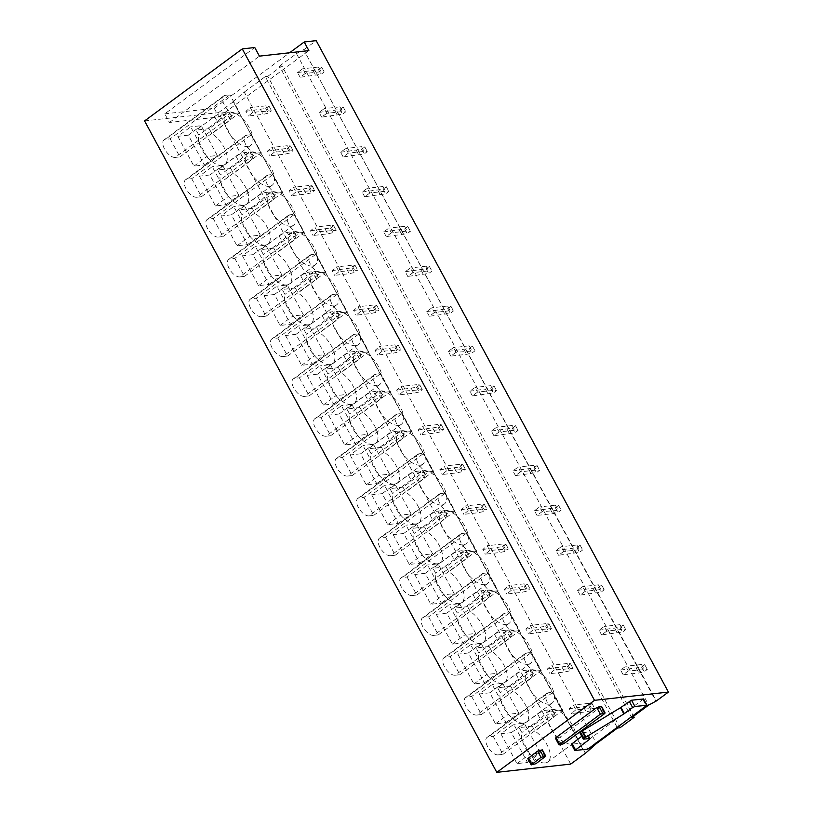<?xml version="1.0" encoding="UTF-8"?>
<svg xmlns="http://www.w3.org/2000/svg" width="813" height="813" viewBox="0 0 813 813"><rect width="100%" height="100%" fill="white"/><g stroke="black" fill="none" stroke-linecap="round" stroke-linejoin="round"><path stroke-width="0.61" stroke-dasharray="4.07 3.05" d="M643.591 698.977L584.486 742.858L587.88 749.129M584.486 742.858L571.417 744.2M601.508 706.294L560.208 737.045L555.442 738.275M581.762 736.273L586.793 732.259L579.893 732.808M542.373 749.881L532.566 757.421L527.8 758.641M144.572 120.924L218.494 112.661L570.716 764.088M548.247 692.798A10.559 5.203 -126.4 0 0 546.864 693.326A10.559 5.203 -126.4 0 0 548.114 703.702A10.559 5.203 -126.4 0 0 558.003 710.836L498.217 754.901A10.559 5.203 -126.4 0 1 488.328 747.767A10.559 5.203 -126.4 0 1 487.078 737.381A10.559 5.203 -126.4 0 1 488.471 736.863L493.217 736.334L552.992 692.27L548.247 692.798L488.471 736.863M498.217 754.901L502.962 754.362L493.217 736.334M500.879 733.814L516.997 763.61L527.485 762.431L511.367 732.645L500.879 733.814L513.735 724.332L529.852 754.129L540.34 752.96L524.222 723.164L513.735 724.332M545.208 762.95A20.193 9.959 -126.4 0 1 528.369 752.269A20.193 9.959 -126.4 0 1 521.844 732.574L519.161 727.615L537.617 714.017A6.423 1.535 -28.4 0 1 545.604 710.308L551.702 709.627A6.423 1.535 -28.4 0 1 552.85 709.891A6.423 1.535 -28.4 0 1 550.696 712.554L532.251 726.151L534.934 731.111A20.193 9.959 -126.4 0 1 548.369 747.584A20.193 9.959 -126.4 0 1 547.86 761.954A20.193 9.959 -126.4 0 1 545.208 762.95M532.251 726.151L519.161 727.615M526.712 652.971A10.559 5.203 -126.4 0 0 525.33 653.489A10.559 5.203 -126.4 0 0 526.57 663.865A10.559 5.203 -126.4 0 0 536.468 670.999L476.682 715.064A10.559 5.203 -126.4 0 1 466.794 707.93A10.559 5.203 -126.4 0 1 465.544 697.554A10.559 5.203 -126.4 0 1 466.936 697.026L471.672 696.497L531.458 652.443L526.712 652.971L466.936 697.026M476.682 715.064L481.428 714.536L471.672 696.497M479.345 693.977L495.452 723.773L505.94 722.605L489.833 692.808L479.345 693.977L492.2 684.505L508.308 714.302L518.796 713.133L502.688 683.337L492.2 684.505M523.674 723.113A20.193 9.959 -126.4 0 1 506.834 712.442A20.193 9.959 -126.4 0 1 500.31 692.737L497.627 687.778L516.072 674.18A6.423 1.535 -28.4 0 1 524.07 670.471L530.167 669.79A6.423 1.535 -28.4 0 1 531.316 670.054A6.423 1.535 -28.4 0 1 529.161 672.717L510.716 686.314L513.399 691.274A20.193 9.959 -126.4 0 1 526.824 707.747A20.193 9.959 -126.4 0 1 526.326 722.117A20.193 9.959 -126.4 0 1 523.674 723.113M510.716 686.314L497.627 687.778M505.178 613.134A10.559 5.203 -126.4 0 0 503.786 613.663A10.559 5.203 -126.4 0 0 505.036 624.038A10.559 5.203 -126.4 0 0 514.924 631.173L455.148 675.237A10.559 5.203 -126.4 0 1 445.26 668.103A10.559 5.203 -126.4 0 1 444.01 657.717A10.559 5.203 -126.4 0 1 445.392 657.199L450.138 656.67L509.924 612.606L505.178 613.134L445.392 657.199M455.148 675.237L459.894 674.699L450.138 656.67M457.81 654.15L473.918 683.946L484.406 682.768L468.298 652.981L457.81 654.15L470.666 644.668L486.774 674.465L497.261 673.296L481.154 643.5L470.666 644.668M502.139 683.286A20.193 9.959 -126.4 0 1 485.3 672.605A20.193 9.959 -126.4 0 1 478.776 652.91L476.093 647.951L494.538 634.353A6.423 1.535 -28.4 0 1 502.536 630.644L508.623 629.963A6.423 1.535 -28.4 0 1 509.781 630.227A6.423 1.535 -28.4 0 1 507.627 632.89L489.172 646.487L491.855 651.447A20.193 9.959 -126.4 0 1 505.29 667.92A20.193 9.959 -126.4 0 1 504.792 682.29A20.193 9.959 -126.4 0 1 502.139 683.286M489.172 646.487L476.093 647.951M483.633 573.307A10.559 5.203 -126.4 0 0 482.251 573.826A10.559 5.203 -126.4 0 0 483.501 584.201A10.559 5.203 -126.4 0 0 493.389 591.336L433.614 635.4A10.559 5.203 -126.4 0 1 423.715 628.266A10.559 5.203 -126.4 0 1 422.475 617.89A10.559 5.203 -126.4 0 1 423.858 617.362L428.603 616.833L488.379 572.779L483.633 573.307L423.858 617.362M433.614 635.4L438.349 634.872L428.603 616.833M436.266 614.313L452.384 644.109L462.871 642.941L446.764 613.144L436.266 614.313L449.122 604.842L465.239 634.638L475.727 633.469L459.619 603.673L449.122 604.842M480.595 643.449A20.193 9.959 -126.4 0 1 463.766 632.778A20.193 9.959 -126.4 0 1 457.231 613.073L454.558 608.114L473.003 594.516A6.423 1.535 -28.4 0 1 481.001 590.807L487.089 590.126A6.423 1.535 -28.4 0 1 488.237 590.39A6.423 1.535 -28.4 0 1 486.083 593.053L467.638 606.65L470.321 611.61A20.193 9.959 -126.4 0 1 483.755 628.083A20.193 9.959 -126.4 0 1 483.247 642.453A20.193 9.959 -126.4 0 1 480.595 643.449M467.638 606.65L454.558 608.114M462.099 533.47A10.559 5.203 -126.4 0 0 460.717 533.999A10.559 5.203 -126.4 0 0 461.967 544.375A10.559 5.203 -126.4 0 0 471.855 551.509L412.069 595.573A10.559 5.203 -126.4 0 1 402.181 588.439A10.559 5.203 -126.4 0 1 400.931 578.053A10.559 5.203 -126.4 0 1 402.323 577.535L407.069 577.006L466.845 532.942L462.099 533.47L402.323 577.535M412.069 595.573L416.815 595.035L407.069 577.006M414.732 574.486L430.839 604.283L441.337 603.104L425.219 573.317L414.732 574.486L427.587 565.005L443.705 594.801L454.193 593.632L438.075 563.836L427.587 565.005M459.06 603.622A20.193 9.959 -126.4 0 1 442.221 592.941A20.193 9.959 -126.4 0 1 435.697 573.246L433.014 568.287L451.469 554.69A6.423 1.535 -28.4 0 1 459.457 550.98L465.554 550.299A6.423 1.535 -28.4 0 1 466.703 550.564A6.423 1.535 -28.4 0 1 464.548 553.226L446.103 566.824L448.786 571.783A20.193 9.959 -126.4 0 1 462.211 588.256A20.193 9.959 -126.4 0 1 461.713 602.626A20.193 9.959 -126.4 0 1 459.06 603.622M446.103 566.824L433.014 568.287M440.565 493.643A10.559 5.203 -126.4 0 0 439.183 494.162A10.559 5.203 -126.4 0 0 440.422 504.538A10.559 5.203 -126.4 0 0 450.311 511.672L390.535 555.736A10.559 5.203 -126.4 0 1 380.647 548.602A10.559 5.203 -126.4 0 1 379.397 538.226A10.559 5.203 -126.4 0 1 380.789 537.698L385.525 537.169L445.311 493.115L440.565 493.643L380.789 537.698M390.535 555.736L395.281 555.208L385.525 537.169M393.197 534.649L409.305 564.446L419.793 563.277L403.685 533.48L393.197 534.649L406.053 525.178L422.16 554.974L432.648 553.805L416.541 524.009L406.053 525.178M437.526 563.785A20.193 9.959 -126.4 0 1 420.687 553.114A20.193 9.959 -126.4 0 1 414.163 533.409L411.48 528.45L429.925 514.853A6.423 1.535 -28.4 0 1 437.922 511.143L444.02 510.462A6.423 1.535 -28.4 0 1 445.168 510.727A6.423 1.535 -28.4 0 1 443.014 513.389L424.569 526.987L427.242 531.946A20.193 9.959 -126.4 0 1 440.676 548.419A20.193 9.959 -126.4 0 1 440.179 562.789A20.193 9.959 -126.4 0 1 437.526 563.785M424.569 526.987L411.48 528.45M419.03 453.806A10.559 5.203 -126.4 0 0 417.638 454.335A10.559 5.203 -126.4 0 0 418.888 464.711A10.559 5.203 -126.4 0 0 428.776 471.845L369 515.909A10.559 5.203 -126.4 0 1 359.112 508.775A10.559 5.203 -126.4 0 1 357.862 498.389A10.559 5.203 -126.4 0 1 359.244 497.871L363.99 497.343L423.776 453.278L419.03 453.806L359.244 497.871M369 515.909L373.746 515.371L363.99 497.343M371.663 494.822L387.771 524.619L398.258 523.44L382.151 493.654L371.663 494.822L384.519 485.341L400.626 515.137L411.114 513.968L395.006 484.172L384.519 485.341M415.992 523.958A20.193 9.959 -126.4 0 1 399.153 513.277A20.193 9.959 -126.4 0 1 392.628 493.582L389.945 488.623L408.39 475.026A6.423 1.535 -28.4 0 1 416.388 471.316L422.475 470.636A6.423 1.535 -28.4 0 1 423.634 470.9A6.423 1.535 -28.4 0 1 421.48 473.562L403.024 487.16L405.707 492.119A20.193 9.959 -126.4 0 1 419.142 508.592A20.193 9.959 -126.4 0 1 418.644 522.962A20.193 9.959 -126.4 0 1 415.992 523.958M403.024 487.16L389.945 488.623M397.486 413.98A10.559 5.203 -126.4 0 0 396.104 414.498A10.559 5.203 -126.4 0 0 397.354 424.874A10.559 5.203 -126.4 0 0 407.242 432.008L347.456 476.072A10.559 5.203 -126.4 0 1 337.568 468.938A10.559 5.203 -126.4 0 1 336.328 458.562A10.559 5.203 -126.4 0 1 337.71 458.034L342.456 457.506L402.232 413.451L397.486 413.98L337.71 458.034M347.456 476.072L352.202 475.544L342.456 457.506M350.118 454.985L366.236 484.782L376.724 483.613L360.606 453.817L350.118 454.985L362.974 445.514L379.092 475.31L389.579 474.142L373.472 444.345L362.974 445.514M394.447 484.121A20.193 9.959 -126.4 0 1 377.618 473.451A20.193 9.959 -126.4 0 1 371.084 453.745L368.401 448.786L386.856 435.189A6.423 1.535 -28.4 0 1 394.854 431.479L400.941 430.799A6.423 1.535 -28.4 0 1 402.089 431.063A6.423 1.535 -28.4 0 1 399.935 433.725L381.49 447.323L384.173 452.282A20.193 9.959 -126.4 0 1 397.608 468.755A20.193 9.959 -126.4 0 1 397.1 483.125A20.193 9.959 -126.4 0 1 394.447 484.121M381.49 447.323L368.401 448.786M375.952 374.143A10.559 5.203 -126.4 0 0 374.569 374.661A10.559 5.203 -126.4 0 0 375.819 385.047A10.559 5.203 -126.4 0 0 385.708 392.181L325.922 436.246A10.559 5.203 -126.4 0 1 316.033 429.112A10.559 5.203 -126.4 0 1 314.783 418.725A10.559 5.203 -126.4 0 1 316.176 418.207L320.922 417.679L380.697 373.614L375.952 374.143L316.176 418.207M325.922 436.246L330.667 435.707L320.922 417.679M328.584 415.158L344.692 444.955L355.179 443.776L339.072 413.99L328.584 415.158L341.44 405.677L357.547 435.473L368.045 434.305L351.927 404.508L341.44 405.677M372.913 444.294A20.193 9.959 -126.4 0 1 356.074 433.614A20.193 9.959 -126.4 0 1 349.549 413.919L346.866 408.959L365.322 395.362A6.423 1.535 -28.4 0 1 373.309 391.653L379.407 390.972A6.423 1.535 -28.4 0 1 380.555 391.236A6.423 1.535 -28.4 0 1 378.401 393.899L359.956 407.496L362.639 412.455A20.193 9.959 -126.4 0 1 376.063 428.929A20.193 9.959 -126.4 0 1 375.565 443.298A20.193 9.959 -126.4 0 1 372.913 444.294M359.956 407.496L346.866 408.959M354.417 334.316A10.559 5.203 -126.4 0 0 353.025 334.834A10.559 5.203 -126.4 0 0 354.275 345.21A10.559 5.203 -126.4 0 0 364.163 352.344L304.387 396.409A10.559 5.203 -126.4 0 1 294.499 389.275A10.559 5.203 -126.4 0 1 293.249 378.899A10.559 5.203 -126.4 0 1 294.631 378.37L299.377 377.842L359.163 333.787L354.417 334.316L294.631 378.37M304.387 396.409L309.133 395.88L299.377 377.842M307.05 375.321L323.157 405.118L333.645 403.949L317.537 374.153L307.05 375.321L319.905 365.85L336.013 395.646L346.501 394.478L330.393 364.681L319.905 365.85M351.379 404.457A20.193 9.959 -126.4 0 1 334.539 393.787A20.193 9.959 -126.4 0 1 328.015 374.082L325.332 369.122L343.777 355.525A6.423 1.535 -28.4 0 1 351.775 351.816L357.862 351.135A6.423 1.535 -28.4 0 1 359.021 351.399A6.423 1.535 -28.4 0 1 356.866 354.062L338.421 367.659L341.094 372.618A20.193 9.959 -126.4 0 1 354.529 389.092A20.193 9.959 -126.4 0 1 354.031 403.461A20.193 9.959 -126.4 0 1 351.379 404.457M338.421 367.659L325.332 369.122M332.883 294.479A10.559 5.203 -126.4 0 0 331.491 294.997A10.559 5.203 -126.4 0 0 332.741 305.383A10.559 5.203 -126.4 0 0 342.629 312.517L282.853 356.582A10.559 5.203 -126.4 0 1 272.965 349.438A10.559 5.203 -126.4 0 1 271.715 339.062A10.559 5.203 -126.4 0 1 273.097 338.543L277.843 338.015L337.629 293.95L332.883 294.479L273.097 338.543M282.853 356.582L287.599 356.043L277.843 338.015M285.515 335.495L301.623 365.291L312.111 364.112L296.003 334.326L285.515 335.495L298.371 326.013L314.479 355.809L324.966 354.641L308.859 324.844L298.371 326.013M329.834 364.631A20.193 9.959 -126.4 0 1 313.005 353.95A20.193 9.959 -126.4 0 1 306.481 334.255L303.798 329.295L322.243 315.698A6.423 1.535 -28.4 0 1 330.241 311.989L336.328 311.308A6.423 1.535 -28.4 0 1 337.486 311.572A6.423 1.535 -28.4 0 1 335.332 314.235L316.877 327.832L319.56 332.791A20.193 9.959 -126.4 0 1 332.995 349.265A20.193 9.959 -126.4 0 1 332.497 363.635A20.193 9.959 -126.4 0 1 329.834 364.631M316.877 327.832L303.798 329.295M311.338 254.652A10.559 5.203 -126.4 0 0 309.956 255.17A10.559 5.203 -126.4 0 0 311.206 265.546A10.559 5.203 -126.4 0 0 321.094 272.68L261.308 316.745A10.559 5.203 -126.4 0 1 251.42 309.611A10.559 5.203 -126.4 0 1 250.17 299.235A10.559 5.203 -126.4 0 1 251.563 298.706L256.308 298.178L316.084 254.123L311.338 254.652L251.563 298.706M261.308 316.745L266.054 316.216L256.308 298.178M263.971 295.658L280.089 325.454L290.576 324.285L274.459 294.489L263.971 295.658L276.827 286.186L292.944 315.983L303.432 314.814L287.314 285.017L276.827 286.186M308.3 324.794A20.193 9.959 -126.4 0 1 291.461 314.123A20.193 9.959 -126.4 0 1 284.936 294.418L282.253 289.458L300.708 275.861A6.423 1.535 -28.4 0 1 308.696 272.152L314.794 271.471A6.423 1.535 -28.4 0 1 315.942 271.735A6.423 1.535 -28.4 0 1 313.788 274.398L295.343 287.995L298.025 292.954A20.193 9.959 -126.4 0 1 311.46 309.428A20.193 9.959 -126.4 0 1 310.952 323.798A20.193 9.959 -126.4 0 1 308.3 324.794M295.343 287.995L282.253 289.458M289.804 214.815A10.559 5.203 -126.4 0 0 288.422 215.333A10.559 5.203 -126.4 0 0 289.662 225.719A10.559 5.203 -126.4 0 0 299.56 232.853L239.774 276.918A10.559 5.203 -126.4 0 1 229.886 269.774A10.559 5.203 -126.4 0 1 228.636 259.398A10.559 5.203 -126.4 0 1 230.028 258.88L234.774 258.351L294.55 214.286L289.804 214.815L230.028 258.88M239.774 276.918L244.52 276.379L234.774 258.351M242.437 255.831L258.544 285.627L269.032 284.448L252.924 254.652L242.437 255.831L255.292 246.349L271.4 276.146L281.887 274.977L265.78 245.18L255.292 246.349M286.765 284.967A20.193 9.959 -126.4 0 1 269.926 274.286A20.193 9.959 -126.4 0 1 263.402 254.591L260.719 249.632L279.164 236.034A6.423 1.535 -28.4 0 1 287.162 232.325L293.259 231.644A6.423 1.535 -28.4 0 1 294.408 231.908A6.423 1.535 -28.4 0 1 292.253 234.571L273.808 248.168L276.491 253.128A20.193 9.959 -126.4 0 1 289.916 269.601A20.193 9.959 -126.4 0 1 289.418 283.971A20.193 9.959 -126.4 0 1 286.765 284.967M273.808 248.168L260.719 249.632M268.27 174.988A10.559 5.203 -126.4 0 0 266.877 175.506A10.559 5.203 -126.4 0 0 268.127 185.882A10.559 5.203 -126.4 0 0 278.016 193.016L218.24 237.081A10.559 5.203 -126.4 0 1 208.352 229.947A10.559 5.203 -126.4 0 1 207.102 219.571A10.559 5.203 -126.4 0 1 208.484 219.043L213.23 218.514L273.016 174.46L268.27 174.988L208.484 219.043M218.24 237.081L222.986 236.553L213.23 218.514M220.902 215.994L237.01 245.79L247.498 244.622L231.39 214.825L220.902 215.994L233.758 206.522L249.865 236.319L260.353 235.14L244.246 205.354L233.758 206.522M265.231 245.13A20.193 9.959 -126.4 0 1 248.392 234.459A20.193 9.959 -126.4 0 1 241.868 214.754L239.185 209.795L257.63 196.197A6.423 1.535 -28.4 0 1 265.627 192.488L271.715 191.807A6.423 1.535 -28.4 0 1 272.873 192.071A6.423 1.535 -28.4 0 1 270.719 194.734L252.264 208.331L254.947 213.291A20.193 9.959 -126.4 0 1 268.381 229.764A20.193 9.959 -126.4 0 1 267.884 244.134A20.193 9.959 -126.4 0 1 265.231 245.13M252.264 208.331L239.185 209.795M246.735 135.151A10.559 5.203 -126.4 0 0 245.343 135.669A10.559 5.203 -126.4 0 0 246.593 146.055A10.559 5.203 -126.4 0 0 256.481 153.19L196.705 197.254A10.559 5.203 -126.4 0 1 186.807 190.11A10.559 5.203 -126.4 0 1 185.567 179.734A10.559 5.203 -126.4 0 1 186.949 179.216L191.695 178.687L251.471 134.623L246.735 135.151L186.949 179.216M196.705 197.254L201.451 196.716L191.695 178.687M199.368 176.167L215.475 205.963L225.963 204.785L209.856 174.988L199.368 176.167L212.223 166.685L228.331 196.482L238.819 195.313L222.711 165.517L212.223 166.685M243.687 205.303A20.193 9.959 -126.4 0 1 226.857 194.622A20.193 9.959 -126.4 0 1 220.323 174.927L217.65 169.968L236.095 156.37A6.423 1.535 -28.4 0 1 244.093 152.661L250.18 151.98A6.423 1.535 -28.4 0 1 251.339 152.244A6.423 1.535 -28.4 0 1 249.185 154.907L230.729 168.504L233.412 173.464A20.193 9.959 -126.4 0 1 246.847 189.937A20.193 9.959 -126.4 0 1 246.339 204.307A20.193 9.959 -126.4 0 1 243.687 205.303M230.729 168.504L217.65 169.968M225.191 95.324A10.559 5.203 -126.4 0 0 223.809 95.843A10.559 5.203 -126.4 0 0 225.059 106.218A10.559 5.203 -126.4 0 0 234.947 113.353L175.161 157.417A10.559 5.203 -126.4 0 1 165.273 150.283A10.559 5.203 -126.4 0 1 164.023 139.907A10.559 5.203 -126.4 0 1 165.415 139.379L170.161 138.85L229.937 94.796L225.191 95.324L165.415 139.379M175.161 157.417L179.907 156.889L170.161 138.85M177.823 136.33L193.941 166.126L204.429 164.958L188.311 135.161L177.823 136.33L190.679 126.858L206.797 156.655L217.284 155.476L201.167 125.69L190.679 126.858M222.152 165.466A20.193 9.959 -126.4 0 1 205.313 154.795A20.193 9.959 -126.4 0 1 198.789 135.09L196.106 130.131L214.561 116.533A6.423 1.535 -28.4 0 1 222.549 112.824L228.646 112.143A6.423 1.535 -28.4 0 1 229.794 112.407A6.423 1.535 -28.4 0 1 227.64 115.07L209.195 128.667L211.878 133.627A20.193 9.959 -126.4 0 1 225.313 150.1A20.193 9.959 -126.4 0 1 224.805 164.47A20.193 9.959 -126.4 0 1 222.152 165.466M209.195 128.667L196.106 130.131M218.494 112.661L233.28 101.767L585.37 752.94M233.28 101.767L585.004 753.245M232.782 101.828L244.276 92.093L596.508 743.519M244.276 92.093L265.302 76.605L617.524 728.031M265.302 76.605L267.802 76.331L620.024 727.747M267.802 76.331L281.938 65.904L633.561 716.212M281.938 65.904L279.438 66.178L631.671 717.605M279.438 66.178L296.481 53.628L648.703 705.054M296.481 53.628L303.615 49.613L655.837 701.04M303.615 49.613L656.335 700.979M304.113 49.552L316.196 40.65M164.775 113.84L214.226 108.322L218.88 116.94L169.439 122.468L164.775 113.84L254.764 47.52M214.226 108.322L289.591 52.774M502.962 754.362L562.748 710.308L552.992 692.27M558.003 710.836L562.748 710.308M516.997 763.61L529.852 754.129M527.485 762.431L540.34 752.96M511.367 732.645L524.222 723.164M570.919 743.997A20.193 9.959 -126.4 0 1 552.007 730.348A20.193 9.959 -126.4 0 1 549.618 710.491A20.193 9.959 -126.4 0 1 552.271 709.495A20.193 9.959 -126.4 0 1 571.183 723.143A20.193 9.959 -126.4 0 1 573.572 743.001A20.193 9.959 -126.4 0 1 570.919 743.997M537.617 714.017L540.299 718.977L546.824 712.554A20.193 9.959 -126.4 0 1 546.854 712.534A20.193 9.959 -126.4 0 1 549.507 711.538A20.193 9.959 -126.4 0 1 552.911 711.873L554.649 713.204L552.85 709.891M540.299 718.977L521.844 732.574M554.649 713.204L553.379 717.513L534.934 731.111M481.428 714.536L541.204 670.471L531.458 652.443M536.468 670.999L541.204 670.471M495.452 723.773L508.308 714.302M505.94 722.605L518.796 713.133M489.833 692.808L502.688 683.337M549.385 704.17A20.193 9.959 -126.4 0 1 530.462 690.522A20.193 9.959 -126.4 0 1 528.074 670.664A20.193 9.959 -126.4 0 1 530.726 669.668A20.193 9.959 -126.4 0 1 549.649 683.316A20.193 9.959 -126.4 0 1 552.037 703.174A20.193 9.959 -126.4 0 1 549.385 704.17M516.072 674.18L518.755 679.14L525.289 672.717A20.193 9.959 -126.4 0 1 525.31 672.697A20.193 9.959 -126.4 0 1 527.962 671.701A20.193 9.959 -126.4 0 1 531.377 672.036L533.104 673.377L531.316 670.054M518.755 679.14L500.31 692.737M533.104 673.377L531.844 677.676L513.399 691.274M459.894 674.699L519.67 630.644L509.924 612.606M514.924 631.173L519.67 630.644M473.918 683.946L486.774 674.465M484.406 682.768L497.261 673.296M468.298 652.981L481.154 643.5M527.85 664.333A20.193 9.959 -126.4 0 1 508.928 650.685A20.193 9.959 -126.4 0 1 506.54 630.827A20.193 9.959 -126.4 0 1 509.192 629.831A20.193 9.959 -126.4 0 1 528.115 643.479A20.193 9.959 -126.4 0 1 530.503 663.337A20.193 9.959 -126.4 0 1 527.85 664.333M494.538 634.353L497.221 639.313L503.745 632.89A20.193 9.959 -126.4 0 1 503.775 632.87A20.193 9.959 -126.4 0 1 506.428 631.874A20.193 9.959 -126.4 0 1 509.842 632.209L511.57 633.54L509.781 630.227M497.221 639.313L478.776 652.91M511.57 633.54L510.31 637.849L491.855 651.447M438.349 634.872L498.135 590.807L488.379 572.779M493.389 591.336L498.135 590.807M452.384 644.109L465.239 634.638M462.871 642.941L475.727 633.469M446.764 613.144L459.619 603.673M506.306 624.506A20.193 9.959 -126.4 0 1 487.394 610.858A20.193 9.959 -126.4 0 1 485.005 591A20.193 9.959 -126.4 0 1 487.658 590.004A20.193 9.959 -126.4 0 1 506.58 603.653A20.193 9.959 -126.4 0 1 508.958 623.51A20.193 9.959 -126.4 0 1 506.306 624.506M473.003 594.516L475.686 599.476L482.211 593.053A20.193 9.959 -126.4 0 1 482.241 593.033A20.193 9.959 -126.4 0 1 484.894 592.037A20.193 9.959 -126.4 0 1 488.298 592.372L490.036 593.703L488.237 590.39M475.686 599.476L457.231 613.073M490.036 593.703L488.765 598.012L470.321 611.61M416.815 595.035L476.601 550.98L466.845 532.942M471.855 551.509L476.601 550.98M430.839 604.283L443.705 594.801M441.337 603.104L454.193 593.632M425.219 573.317L438.075 563.836M484.772 584.669A20.193 9.959 -126.4 0 1 465.849 571.021A20.193 9.959 -126.4 0 1 463.471 551.163A20.193 9.959 -126.4 0 1 466.123 550.167A20.193 9.959 -126.4 0 1 485.036 563.816A20.193 9.959 -126.4 0 1 487.424 583.673A20.193 9.959 -126.4 0 1 484.772 584.669M451.469 554.69L454.142 559.649L460.676 553.226A20.193 9.959 -126.4 0 1 460.707 553.206A20.193 9.959 -126.4 0 1 463.359 552.21A20.193 9.959 -126.4 0 1 466.764 552.545L468.501 553.877L466.703 550.564M454.142 559.649L435.697 573.246M468.501 553.877L467.231 558.185L448.786 571.783M395.281 555.208L455.056 511.143L445.311 493.115M450.311 511.672L455.056 511.143M409.305 564.446L422.16 554.974M419.793 563.277L432.648 553.805M403.685 533.48L416.541 524.009M463.237 544.842A20.193 9.959 -126.4 0 1 444.315 531.194A20.193 9.959 -126.4 0 1 441.926 511.336A20.193 9.959 -126.4 0 1 444.579 510.34A20.193 9.959 -126.4 0 1 463.501 523.989A20.193 9.959 -126.4 0 1 465.89 543.846A20.193 9.959 -126.4 0 1 463.237 544.842M429.925 514.853L432.607 519.812L439.142 513.389A20.193 9.959 -126.4 0 1 439.162 513.369A20.193 9.959 -126.4 0 1 441.815 512.373A20.193 9.959 -126.4 0 1 445.229 512.708L446.957 514.04L445.168 510.727M432.607 519.812L414.163 533.409M446.957 514.04L445.697 518.348L427.242 531.946M373.746 515.371L433.522 471.316L423.776 453.278M428.776 471.845L433.522 471.316M387.771 524.619L400.626 515.137M398.258 523.44L411.114 513.968M382.151 493.654L395.006 484.172M441.703 505.005A20.193 9.959 -126.4 0 1 422.78 491.357A20.193 9.959 -126.4 0 1 420.392 471.499A20.193 9.959 -126.4 0 1 423.045 470.503A20.193 9.959 -126.4 0 1 441.967 484.152A20.193 9.959 -126.4 0 1 444.355 504.009A20.193 9.959 -126.4 0 1 441.703 505.005M408.39 475.026L411.073 479.985L417.597 473.562A20.193 9.959 -126.4 0 1 417.628 473.542A20.193 9.959 -126.4 0 1 420.28 472.546A20.193 9.959 -126.4 0 1 423.695 472.881L425.423 474.213L423.634 470.9M411.073 479.985L392.628 493.582M425.423 474.213L424.162 478.522L405.707 492.119M352.202 475.544L411.988 431.479L402.232 413.451M407.242 432.008L411.988 431.479M366.236 484.782L379.092 475.31M376.724 483.613L389.579 474.142M360.606 453.817L373.472 444.345M420.158 465.178A20.193 9.959 -126.4 0 1 401.246 451.53A20.193 9.959 -126.4 0 1 398.858 431.673A20.193 9.959 -126.4 0 1 401.51 430.677A20.193 9.959 -126.4 0 1 420.423 444.325A20.193 9.959 -126.4 0 1 422.811 464.182A20.193 9.959 -126.4 0 1 420.158 465.178M386.856 435.189L389.539 440.148L396.063 433.725A20.193 9.959 -126.4 0 1 396.094 433.705A20.193 9.959 -126.4 0 1 398.746 432.709A20.193 9.959 -126.4 0 1 402.15 433.044L403.888 434.376L402.089 431.063M389.539 440.148L371.084 453.745M403.888 434.376L402.618 438.685L384.173 452.282M330.667 435.707L390.453 391.653L380.697 373.614M385.708 392.181L390.453 391.653M344.692 444.955L357.547 435.473M355.179 443.776L368.045 434.305M339.072 413.99L351.927 404.508M398.624 425.341A20.193 9.959 -126.4 0 1 379.701 411.693A20.193 9.959 -126.4 0 1 377.313 391.836A20.193 9.959 -126.4 0 1 379.976 390.84A20.193 9.959 -126.4 0 1 398.888 404.488A20.193 9.959 -126.4 0 1 401.276 424.345A20.193 9.959 -126.4 0 1 398.624 425.341M365.322 395.362L367.994 400.321L374.529 393.899A20.193 9.959 -126.4 0 1 374.549 393.878A20.193 9.959 -126.4 0 1 377.212 392.882A20.193 9.959 -126.4 0 1 380.616 393.218L382.354 394.549L380.555 391.236M367.994 400.321L349.549 413.919M382.354 394.549L381.084 398.858L362.639 412.455M309.133 395.88L368.909 351.816L359.163 333.787M364.163 352.344L368.909 351.816M323.157 405.118L336.013 395.646M333.645 403.949L346.501 394.478M317.537 374.153L330.393 364.681M377.09 385.514A20.193 9.959 -126.4 0 1 358.167 371.866A20.193 9.959 -126.4 0 1 355.779 352.009A20.193 9.959 -126.4 0 1 358.431 351.013A20.193 9.959 -126.4 0 1 377.354 364.661A20.193 9.959 -126.4 0 1 379.742 384.519A20.193 9.959 -126.4 0 1 377.09 385.514M343.777 355.525L346.46 360.484L352.984 354.062A20.193 9.959 -126.4 0 1 353.015 354.041A20.193 9.959 -126.4 0 1 355.667 353.045A20.193 9.959 -126.4 0 1 359.082 353.381L360.809 354.712L359.021 351.399M346.46 360.484L328.015 374.082M360.809 354.712L359.549 359.021L341.094 372.618M287.599 356.043L347.375 311.989L337.629 293.95M342.629 312.517L347.375 311.989M301.623 365.291L314.479 355.809M312.111 364.112L324.966 354.641M296.003 334.326L308.859 324.844M355.555 345.677A20.193 9.959 -126.4 0 1 336.633 332.029A20.193 9.959 -126.4 0 1 334.245 312.172A20.193 9.959 -126.4 0 1 336.897 311.176A20.193 9.959 -126.4 0 1 355.82 324.824A20.193 9.959 -126.4 0 1 358.208 344.682A20.193 9.959 -126.4 0 1 355.555 345.677M322.243 315.698L324.926 320.657L331.45 314.235A20.193 9.959 -126.4 0 1 331.48 314.214A20.193 9.959 -126.4 0 1 334.133 313.218A20.193 9.959 -126.4 0 1 337.547 313.554L339.275 314.885L337.486 311.572M324.926 320.657L306.481 334.255M339.275 314.885L338.005 319.194L319.56 332.791M266.054 316.216L325.84 272.152L316.084 254.123M321.094 272.68L325.84 272.152M280.089 325.454L292.944 315.983M290.576 324.285L303.432 314.814M274.459 294.489L287.314 285.017M334.011 305.851A20.193 9.959 -126.4 0 1 315.098 292.202A20.193 9.959 -126.4 0 1 312.71 272.345A20.193 9.959 -126.4 0 1 315.363 271.349A20.193 9.959 -126.4 0 1 334.275 284.997A20.193 9.959 -126.4 0 1 336.663 304.855A20.193 9.959 -126.4 0 1 334.011 305.851M300.708 275.861L303.391 280.82L309.916 274.398A20.193 9.959 -126.4 0 1 309.946 274.377A20.193 9.959 -126.4 0 1 312.599 273.381A20.193 9.959 -126.4 0 1 316.003 273.717L317.741 275.048L315.942 271.735M303.391 280.82L284.936 294.418M317.741 275.048L316.47 279.357L298.025 292.954M244.52 276.379L304.296 232.325L294.55 214.286M299.56 232.853L304.296 232.325M258.544 285.627L271.4 276.146M269.032 284.448L281.887 274.977M252.924 254.652L265.78 245.18M312.477 266.014A20.193 9.959 -126.4 0 1 293.554 252.365A20.193 9.959 -126.4 0 1 291.166 232.508A20.193 9.959 -126.4 0 1 293.818 231.512A20.193 9.959 -126.4 0 1 312.741 245.16A20.193 9.959 -126.4 0 1 315.129 265.018A20.193 9.959 -126.4 0 1 312.477 266.014M279.164 236.034L281.847 240.994L288.381 234.571A20.193 9.959 -126.4 0 1 288.402 234.551A20.193 9.959 -126.4 0 1 291.054 233.555A20.193 9.959 -126.4 0 1 294.469 233.89L296.206 235.221L294.408 231.908M281.847 240.994L263.402 254.591M296.206 235.221L294.936 239.53L276.491 253.128M222.986 236.553L282.761 192.488L273.016 174.46M278.016 193.016L282.761 192.488M237.01 245.79L249.865 236.319M247.498 244.622L260.353 235.14M231.39 214.825L244.246 205.354M290.942 226.187A20.193 9.959 -126.4 0 1 272.02 212.539A20.193 9.959 -126.4 0 1 269.631 192.681A20.193 9.959 -126.4 0 1 272.284 191.685A20.193 9.959 -126.4 0 1 291.206 205.333A20.193 9.959 -126.4 0 1 293.595 225.191A20.193 9.959 -126.4 0 1 290.942 226.187M257.63 196.197L260.312 201.157L266.837 194.734A20.193 9.959 -126.4 0 1 266.867 194.714A20.193 9.959 -126.4 0 1 269.52 193.718A20.193 9.959 -126.4 0 1 272.934 194.053L274.662 195.384L272.873 192.071M260.312 201.157L241.868 214.754M274.662 195.384L273.402 199.693L254.947 213.291M201.451 196.716L261.227 152.661L251.471 134.623M256.481 153.19L261.227 152.661M215.475 205.963L228.331 196.482M225.963 204.785L238.819 195.313M209.856 174.988L222.711 165.517M269.398 186.35A20.193 9.959 -126.4 0 1 250.485 172.702A20.193 9.959 -126.4 0 1 248.097 152.844A20.193 9.959 -126.4 0 1 250.75 151.848A20.193 9.959 -126.4 0 1 269.672 165.496A20.193 9.959 -126.4 0 1 272.06 185.354A20.193 9.959 -126.4 0 1 269.398 186.35M236.095 156.37L238.778 161.33L245.302 154.907A20.193 9.959 -126.4 0 1 245.333 154.887A20.193 9.959 -126.4 0 1 247.985 153.891A20.193 9.959 -126.4 0 1 251.4 154.226L253.128 155.557L251.339 152.244M238.778 161.33L220.323 174.927M253.128 155.557L251.857 159.866L233.412 173.464M179.907 156.889L239.693 112.824L229.937 94.796M234.947 113.353L239.693 112.824M193.941 166.126L206.797 156.655M204.429 164.958L217.284 155.476M188.311 135.161L201.167 125.69M247.863 146.523A20.193 9.959 -126.4 0 1 228.951 132.875A20.193 9.959 -126.4 0 1 226.563 113.017A20.193 9.959 -126.4 0 1 229.215 112.021A20.193 9.959 -126.4 0 1 248.128 125.669A20.193 9.959 -126.4 0 1 250.516 145.527A20.193 9.959 -126.4 0 1 247.863 146.523M214.561 116.533L217.244 121.493L223.768 115.07A20.193 9.959 -126.4 0 1 223.799 115.05A20.193 9.959 -126.4 0 1 226.451 114.054A20.193 9.959 -126.4 0 1 229.855 114.389L231.593 115.72L229.794 112.407M217.244 121.493L198.789 135.09M231.593 115.72L230.323 120.029L211.878 133.627M218.88 116.94L308.879 50.619M169.439 122.468L259.428 56.138M252.813 112.306L248.432 116.015L263.117 114.369L268.331 113.18L271.542 110.812L252.813 112.306L250.272 107.601L245.892 111.31L248.432 116.015M245.892 111.31L265.78 108.485L269.001 106.107L265.719 105.873L268.26 110.578M265.719 105.873L250.272 107.601M260.577 109.664L263.117 114.369M265.78 108.485L268.331 113.18M269.001 106.107L271.542 110.812M305.241 73.485L300.099 77.276L321.033 74.339L324.255 71.961L320.972 71.727L305.241 73.485L302.69 68.78L297.548 72.57L300.099 77.276M297.548 72.57L318.493 69.633L321.704 67.255L318.422 67.022L320.972 71.727M318.422 67.022L302.69 68.78M313.279 70.812L315.83 75.518M318.493 69.633L321.033 74.339M321.704 67.255L324.255 71.961M274.347 152.133L269.967 155.842L284.652 154.206L289.865 153.017L293.076 150.649L274.347 152.133L271.806 147.438L267.426 151.137L269.967 155.842M267.426 151.137L287.324 148.312L290.536 145.944L287.253 145.71L289.794 150.415M287.253 145.71L271.806 147.438M282.111 149.501L284.652 154.206M287.324 148.312L289.865 153.017M290.536 145.944L293.076 150.649M326.775 113.322L321.633 117.113L342.578 114.166L345.789 111.798L342.507 111.564L326.775 113.322L324.235 108.617L319.092 112.407L321.633 117.113M319.092 112.407L340.027 109.46L343.249 107.092L339.966 106.859L342.507 111.564M339.966 106.859L324.235 108.617M334.824 110.649L337.365 115.355M340.027 109.46L342.578 114.166M343.249 107.092L345.789 111.798M295.891 191.97L291.501 195.679L306.196 194.033L311.399 192.844L314.621 190.476L295.891 191.97L293.341 187.264L288.961 190.974L291.501 195.679M288.961 190.974L308.859 188.149L312.07 185.771L308.788 185.537L311.338 190.242M308.788 185.537L293.341 187.264M303.645 189.327L306.196 194.033M308.859 188.149L311.399 192.844M312.07 185.771L314.621 190.476M348.31 153.149L343.167 156.939L364.112 154.003L367.324 151.625L364.041 151.391L348.31 153.149L345.769 148.444L340.627 152.234L343.167 156.939M340.627 152.234L361.561 149.297L364.783 146.919L361.5 146.686L364.041 151.391M361.5 146.686L345.769 148.444M356.358 150.476L358.899 155.181M361.561 149.297L364.112 154.003M364.783 146.919L367.324 151.625M317.426 231.796L313.046 235.506L327.73 233.87L332.934 232.681L336.155 230.313L317.426 231.796L314.885 227.101L310.495 230.801L313.046 235.506M310.495 230.801L330.393 227.975L333.604 225.608L330.332 225.374L332.873 230.079M330.332 225.374L314.885 227.101M325.19 229.164L327.73 233.87M330.393 227.975L332.934 232.681M333.604 225.608L336.155 230.313M369.844 192.986L364.702 196.776L385.647 193.829L388.858 191.462L385.586 191.228L369.844 192.986L367.303 188.281L362.161 192.071L364.702 196.776M362.161 192.071L383.106 189.124L386.317 186.756L383.035 186.523L385.586 191.228M383.035 186.523L367.303 188.281M377.893 190.313L380.443 195.018M383.106 189.124L385.647 193.829M386.317 186.756L388.858 191.462M338.96 271.633L334.58 275.343L349.265 273.696L354.478 272.507L357.69 270.14L338.96 271.633L336.419 266.928L332.039 270.638L334.58 275.343M332.039 270.638L351.927 267.812L355.149 265.434L351.866 265.201L354.407 269.906M351.866 265.201L336.419 266.928M346.724 268.991L349.265 273.696M351.927 267.812L354.478 272.507M355.149 265.434L357.69 270.14M391.388 232.813L386.246 236.603L407.181 233.666L410.402 231.288L407.12 231.055L391.388 232.813L388.838 228.107L383.695 231.898L386.246 236.603M383.695 231.898L404.64 228.961L407.852 226.583L404.569 226.349L407.12 231.055M404.569 226.349L388.838 228.107M399.427 230.14L401.978 234.845M404.64 228.961L407.181 233.666M407.852 226.583L410.402 231.288M360.494 311.46L356.114 315.17L370.799 313.533L376.013 312.344L379.224 309.977L360.494 311.46L357.954 306.765L353.574 310.464L356.114 315.17M353.574 310.464L373.472 307.639L376.683 305.271L373.401 305.038L375.941 309.743M373.401 305.038L357.954 306.765M368.259 308.828L370.799 313.533M373.472 307.639L376.013 312.344M376.683 305.271L379.224 309.977M412.923 272.65L407.78 276.44L428.725 273.493L431.937 271.125L428.654 270.892L412.923 272.65L410.382 267.944L405.24 271.735L407.78 276.44M405.24 271.735L426.175 268.788L429.396 266.42L426.114 266.186L428.654 270.892M426.114 266.186L410.382 267.944M420.971 269.977L423.512 274.682M426.175 268.788L428.725 273.493M429.396 266.42L431.937 271.125M382.039 351.297L377.649 355.007L392.344 353.36L397.547 352.171L400.768 349.803L382.039 351.297L379.488 346.592L375.108 350.301L377.649 355.007M375.108 350.301L395.006 347.476L398.218 345.098L394.935 344.864L397.486 349.57M394.935 344.864L379.488 346.592M389.793 348.655L392.344 353.36M395.006 347.476L397.547 352.171M398.218 345.098L400.768 349.803M434.457 312.477L429.315 316.267L450.26 313.33L453.471 310.952L450.189 310.718L434.457 312.477L431.916 307.771L426.774 311.562L429.315 316.267M426.774 311.562L447.719 308.625L450.93 306.247L447.648 306.013L450.189 310.718M447.648 306.013L431.916 307.771M442.506 309.804L445.046 314.509M447.719 308.625L450.26 313.33M450.93 306.247L453.471 310.952M403.573 391.124L399.193 394.833L413.878 393.197L419.081 392.008L422.303 389.64L403.573 391.124L401.033 386.429L396.642 390.128L399.193 394.833M396.642 390.128L416.541 387.303L419.762 384.935L416.48 384.701L419.02 389.407M416.48 384.701L401.033 386.429M411.337 388.492L413.878 393.197M416.541 387.303L419.081 392.008M419.762 384.935L422.303 389.64M455.991 352.314L450.849 356.104L466.591 354.346L471.794 353.157L475.016 350.789L455.991 352.314L453.451 347.608L448.309 351.399L450.849 356.104M448.309 351.399L469.253 348.452L472.465 346.084L469.182 345.85L471.733 350.555M469.182 345.85L453.451 347.608M464.04 349.641L466.591 354.346M469.253 348.452L471.794 353.157M472.465 346.084L475.016 350.789M425.108 430.961L420.728 434.67L435.412 433.024L440.626 431.845L443.837 429.467L425.108 430.961L422.567 426.256L418.187 429.965L420.728 434.67M418.187 429.965L438.075 427.14L441.296 424.762L438.014 424.528L440.555 429.234M438.014 424.528L422.567 426.256M432.872 428.319L435.412 433.024M438.075 427.14L440.626 431.845M441.296 424.762L443.837 429.467M477.536 392.14L472.394 395.931L493.328 392.994L496.55 390.616L493.267 390.382L477.536 392.14L474.985 387.435L469.843 391.226L472.394 395.931M469.843 391.226L490.788 388.289L494.009 385.911L490.727 385.677L493.267 390.382M490.727 385.677L474.985 387.435M485.585 389.468L488.125 394.173M490.788 388.289L493.328 392.994M494.009 385.911L496.55 390.616M446.642 470.788L442.262 474.497L456.947 472.861L462.16 471.672L465.371 469.304L446.642 470.788L444.101 466.093L439.721 469.792L442.262 474.497M439.721 469.792L459.619 466.967L462.831 464.599L459.548 464.365L462.089 469.071M459.548 464.365L444.101 466.093M454.406 468.156L456.947 472.861M459.619 466.967L462.16 471.672M462.831 464.599L465.371 469.304M499.07 431.977L493.928 435.768L514.873 432.821L518.084 430.453L514.802 430.219L499.07 431.977L496.53 427.272L491.387 431.063L493.928 435.768M491.387 431.063L512.322 428.116L515.544 425.748L512.261 425.514L514.802 430.219M512.261 425.514L496.53 427.272M507.119 429.305L509.66 434.01M512.322 428.116L514.873 432.821M515.544 425.748L518.084 430.453M468.186 510.625L463.806 514.334L478.491 512.688L483.694 511.509L486.916 509.131L468.186 510.625L465.636 505.92L461.256 509.629L463.806 514.334M461.256 509.629L481.154 506.804L484.365 504.426L481.083 504.192L483.633 508.897M481.083 504.192L465.636 505.92M475.94 507.983L478.491 512.688M481.154 506.804L483.694 511.509M484.365 504.426L486.916 509.131M520.605 471.804L515.462 475.595L536.407 472.658L539.619 470.28L536.336 470.046L520.605 471.804L518.064 467.099L512.922 470.89L515.462 475.595M512.922 470.89L533.867 467.953L537.078 465.575L533.795 465.341L536.336 470.046M533.795 465.341L518.064 467.099M528.653 469.131L531.194 473.837M533.867 467.953L536.407 472.658M537.078 465.575L539.619 470.28M489.721 550.452L485.341 554.161L500.025 552.525L505.239 551.336L508.45 548.968L489.721 550.452L487.18 545.757L482.8 549.456L485.341 554.161M482.8 549.456L502.688 546.631L505.91 544.263L502.627 544.029L505.168 548.734M502.627 544.029L487.18 545.757M497.485 547.82L500.025 552.525M502.688 546.631L505.239 551.336M505.91 544.263L508.45 548.968M542.149 511.641L537.007 515.432L552.738 513.674L557.942 512.485L561.163 510.117L542.149 511.641L539.598 506.936L534.456 510.727L537.007 515.432M534.456 510.727L555.401 507.779L558.612 505.412L555.33 505.178L557.881 509.883M555.33 505.178L539.598 506.936M550.188 508.968L552.738 513.674M555.401 507.779L557.942 512.485M558.612 505.412L561.163 510.117M511.255 590.289L506.875 593.998L521.56 592.352L526.773 591.173L529.985 588.795L511.255 590.289L508.714 585.584L504.334 589.293L506.875 593.998M504.334 589.293L524.222 586.468L527.444 584.09L524.161 583.856L526.702 588.561M524.161 583.856L508.714 585.584M519.019 587.647L521.56 592.352M524.222 586.468L526.773 591.173M527.444 584.09L529.985 588.795M563.683 551.468L558.541 555.259L579.476 552.322L582.697 549.944L579.415 549.71L563.683 551.468L561.143 546.763L555.99 550.553L558.541 555.259M555.99 550.553L576.935 547.616L580.157 545.238L576.874 545.005L579.415 549.71M576.874 545.005L561.143 546.763M571.732 548.795L574.273 553.501M576.935 547.616L579.476 552.322M580.157 545.238L582.697 549.944M532.789 630.116L528.409 633.825L543.104 632.189L548.308 631L551.519 628.632L532.789 630.116L530.249 625.421L525.869 629.12L528.409 633.825M525.869 629.12L545.767 626.295L548.978 623.927L545.696 623.693L548.247 628.398M545.696 623.693L530.249 625.421M540.554 627.484L543.104 632.189M545.767 626.295L548.308 631M548.978 623.927L551.519 628.632M585.218 591.305L580.076 595.096L601.02 592.149L604.232 589.781L600.949 589.547L585.218 591.305L582.677 586.6L577.535 590.39L580.076 595.096M577.535 590.39L598.47 587.443L601.691 585.075L598.409 584.842L600.949 589.547M598.409 584.842L582.677 586.6M593.266 588.632L595.807 593.338M598.47 587.443L601.02 592.149M601.691 585.075L604.232 589.781M554.334 669.953L549.954 673.662L564.639 672.016L569.842 670.837L573.063 668.459L554.334 669.953L551.783 665.247L547.403 668.957L549.954 673.662M547.403 668.957L567.301 666.132L570.513 663.754L567.23 663.52L569.781 668.225M567.23 663.52L551.783 665.247M562.088 667.31L564.639 672.016M567.301 666.132L569.842 670.837M570.513 663.754L573.063 668.459M606.752 631.132L601.61 634.923L622.555 631.986L625.766 629.608L622.484 629.374L606.752 631.132L604.211 626.427L599.069 630.217L601.61 634.923M599.069 630.217L620.014 627.28L623.225 624.902L619.943 624.669L622.484 629.374M619.943 624.669L604.211 626.427M614.801 628.459L617.341 633.164M620.014 627.28L622.555 631.986M623.225 624.902L625.766 629.608M575.868 709.779L571.488 713.489L586.173 711.853L591.386 710.664L594.598 708.296L575.868 709.779L573.328 705.084L568.948 708.784L571.488 713.489M568.948 708.784L588.836 705.958L592.057 703.591L588.775 703.357L591.315 708.062M588.775 703.357L573.328 705.084M583.632 707.147L586.173 711.853M588.836 705.958L591.386 710.664M592.057 703.591L594.598 708.296M628.297 670.969L623.154 674.76L638.886 673.001L644.089 671.812L647.311 669.445L628.297 670.969L625.746 666.264L620.604 670.054L623.154 674.76M620.604 670.054L641.548 667.107L644.76 664.739L641.477 664.506L644.028 669.211M641.477 664.506L625.746 666.264M636.335 668.296L638.886 673.001M641.548 667.107L644.089 671.812M644.76 664.739L647.311 669.445M642.981 699.739L646.376 706.019M571.752 744.281L575.137 750.551M583.612 739.159L580.218 732.879M589.852 738.458L586.468 732.188M589.161 738.539L586.173 733.021M604.496 713.723L600.898 707.056M563.805 743.712L560.208 737.045M561.519 744.769L557.921 738.102M559.374 745.013L555.777 738.346M545.147 756.913L541.753 750.643M532.566 757.421L535.96 763.692M533.674 764.748L530.279 758.478M528.135 758.722L531.519 764.992M553.379 717.513L550.696 712.554M531.844 677.676L529.161 672.717M510.31 637.849L507.627 632.89M488.765 598.012L486.083 593.053M467.231 558.185L464.548 553.226M445.697 518.348L443.014 513.389M424.162 478.522L421.48 473.562M402.618 438.685L399.935 433.725M381.084 398.858L378.401 393.899M359.549 359.021L356.866 354.062M338.005 319.194L335.332 314.235M316.47 279.357L313.788 274.398M294.936 239.53L292.253 234.571M273.402 199.693L270.719 194.734M251.857 159.866L249.185 154.907M230.323 120.029L227.64 115.07M549.618 710.491L546.854 712.534L545.604 710.308M551.702 709.627L552.911 711.873M528.074 670.664L525.31 672.697L524.07 670.471M530.167 669.79L531.377 672.036M506.54 630.827L503.775 632.87L502.536 630.644M508.623 629.963L509.842 632.209M482.211 593.053L481.001 590.807M487.089 590.126L488.298 592.372M460.676 553.226L459.457 550.98M465.554 550.299L466.764 552.545M439.142 513.389L437.922 511.143M444.02 510.462L445.229 512.708M417.597 473.562L416.388 471.316M422.475 470.636L423.695 472.881M396.063 433.725L394.854 431.479M400.941 430.799L402.15 433.044M377.313 391.836L374.549 393.878L373.309 391.653M379.407 390.972L380.616 393.218M355.779 352.009L353.015 354.041L351.775 351.816M357.862 351.135L359.082 353.381M331.45 314.235L330.241 311.989M336.328 311.308L337.547 313.554M309.916 274.398L308.696 272.152M314.794 271.471L316.003 273.717M288.381 234.571L287.162 232.325M293.259 231.644L294.469 233.89M266.837 194.734L265.627 192.488M271.715 191.807L272.934 194.053M245.302 154.907L244.093 152.661M250.18 151.98L251.4 154.226M223.768 115.07L222.549 112.824M228.646 112.143L229.855 114.389M590.187 738.529L586.793 732.259M546.864 693.326L487.078 737.381M573.572 743.001L547.86 761.954M525.33 653.489L465.544 697.554M552.037 703.174L526.326 722.117M503.786 613.663L444.01 657.717M530.503 663.337L504.792 682.29M482.251 573.826L422.475 617.89M485.005 591L482.241 593.033M508.958 623.51L483.247 642.453M460.717 533.999L400.931 578.053M463.471 551.163L460.707 553.206M487.424 583.673L461.713 602.626M439.183 494.162L379.397 538.226M441.926 511.336L439.162 513.369M465.89 543.846L440.179 562.789M417.638 454.335L357.862 498.389M420.392 471.499L417.628 473.542M444.355 504.009L418.644 522.962M396.104 414.498L336.328 458.562M398.858 431.673L396.094 433.705M422.811 464.182L397.1 483.125M374.569 374.661L314.783 418.725M401.276 424.345L375.565 443.298M353.025 334.834L293.249 378.899M379.742 384.519L354.031 403.461M331.491 294.997L271.715 339.062M334.245 312.172L331.48 314.214M358.208 344.682L332.497 363.635M309.956 255.17L250.17 299.235M312.71 272.345L309.946 274.377M336.663 304.855L310.952 323.798M288.422 215.333L228.636 259.398M291.166 232.508L288.402 234.551M315.129 265.018L289.418 283.971M266.877 175.506L207.102 219.571M269.631 192.681L266.867 194.714M293.595 225.191L267.884 244.134M245.343 135.669L185.567 179.734M248.097 152.844L245.333 154.887M272.06 185.354L246.339 204.307M223.809 95.843L164.023 139.907M226.563 113.017L223.799 115.05M250.516 145.527L224.805 164.47"/><path stroke-width="1.22" d="M589.567 739.291L589.852 738.458L583.612 739.159L583.897 738.316L623.886 713.956L632.636 707.554L634.923 706.487L646.985 705.257L587.88 749.129L574.811 750.48L589.567 739.291L589.161 738.539M594.506 700.339L496.804 772.35L570.716 764.088L585.502 753.194L596.508 743.519L617.524 728.031L620.024 727.747L634.16 717.33L631.671 717.605L648.703 705.054L656.335 700.979L668.428 692.076L594.506 700.339L242.284 48.912L144.572 120.924L496.804 772.35M559.049 744.942L555.442 738.275L556.062 737.513L596.752 707.523L601.508 706.294L605.116 712.96L604.496 713.723L563.805 743.712L559.049 744.942L600.35 714.19L605.116 712.96M624.374 713.641L620.98 707.371L631.528 700.217L643.591 698.977L646.985 705.257M574.811 750.48L571.417 744.2L581.762 736.273M583.287 739.078L579.893 732.808L580.512 732.046L620.98 707.371M531.194 764.921L527.8 758.641L537.606 751.11L542.373 749.881L545.767 756.161L535.96 763.692L531.194 764.921L541.001 757.381L545.767 756.161M633.561 716.212L634.16 717.33M289.591 52.774L304.214 41.991L316.196 40.65L668.428 692.076M304.214 41.991L308.879 50.619L259.428 56.138L254.764 47.52L242.284 48.912M646.66 705.176L643.266 698.906M631.528 700.217L634.923 706.487M632.636 707.554L629.242 701.273M623.886 713.956L620.502 707.686M585.767 736.974L582.372 730.704M585.289 737.3L581.895 731.019M583.897 738.316L580.512 732.046M575.431 749.718L572.037 743.448M604.781 712.889L601.183 706.223M559.659 744.18L556.062 737.513M600.35 714.19L596.752 707.523M602.636 713.123L599.029 706.467M545.432 756.08L542.037 749.81M531.814 764.159L528.42 757.879M537.606 751.11L541.001 757.381M543.287 756.324L539.893 750.053"/></g></svg>

